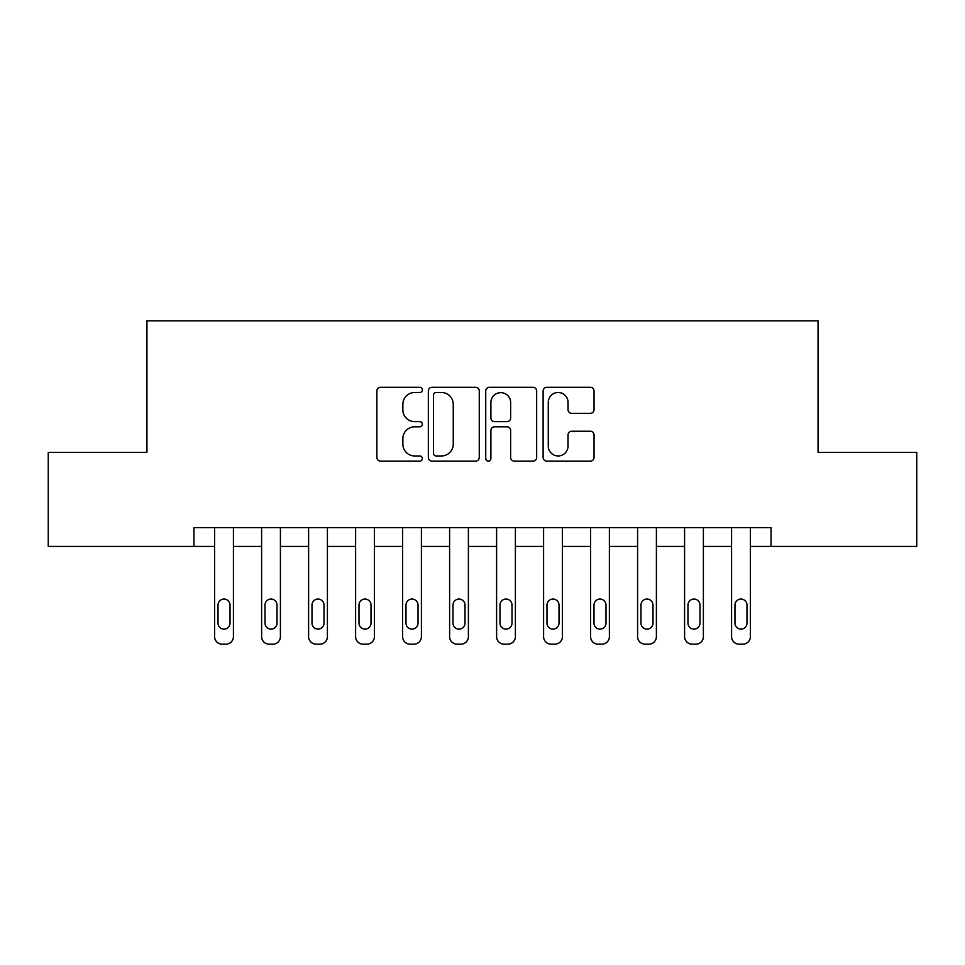 <?xml version="1.0" encoding="UTF-8"?>
<svg xmlns="http://www.w3.org/2000/svg" width="965" height="965" viewBox="0 0 965 965"><rect width="100%" height="100%" fill="white"/><g stroke="black" fill="none" stroke-linecap="round" stroke-linejoin="round"><path stroke-width="1.45" d="M422.344 389.908A2.581 2.581 0 0 0 419.763 387.315L380.548 387.315A3.691 3.691 0 0 0 376.857 391.006L376.857 457.434A3.691 3.691 0 0 0 380.548 461.125L419.763 461.125A2.581 2.581 0 0 0 422.344 458.544A2.581 2.581 0 0 0 419.763 455.963L414.685 455.963A11.809 11.809 0 0 1 402.875 444.153L402.875 438.617A11.809 11.809 0 0 1 414.685 426.807L419.763 426.807A2.581 2.581 0 0 0 422.344 424.226A2.581 2.581 0 0 0 419.763 421.645L414.685 421.645A11.809 11.809 0 0 1 402.875 409.836L402.875 404.299A11.809 11.809 0 0 1 414.685 392.49L419.763 392.49A2.581 2.581 0 0 0 422.344 389.908M590.351 413.334A3.691 3.691 0 0 0 594.042 409.643L594.042 391.006A3.691 3.691 0 0 0 590.351 387.315L546.805 387.315A3.691 3.691 0 0 0 543.114 391.006L543.114 457.434A3.691 3.691 0 0 0 546.805 461.125L590.351 461.125A3.691 3.691 0 0 0 594.042 457.434L594.042 434.925A3.691 3.691 0 0 0 590.351 431.234L571.714 431.234A3.691 3.691 0 0 0 568.023 434.925L568.023 446.095A9.867 9.867 0 0 1 558.156 455.963A9.867 9.867 0 0 1 548.277 446.095L548.277 402.357A9.867 9.867 0 0 1 558.156 392.49A9.867 9.867 0 0 1 568.023 402.357L568.023 409.643A3.691 3.691 0 0 0 571.714 413.334L590.351 413.334M193.941 546.419L48.25 546.419L48.25 452.416L146.945 452.416L146.945 320.826L818.055 320.826L818.055 452.416L916.75 452.416L916.75 546.419L771.059 546.419L771.059 527.614L193.941 527.614L193.941 546.419L214.616 546.419L214.616 636.647A7.515 7.515 0 0 0 222.143 644.174L225.894 644.174A7.515 7.515 0 0 0 233.421 636.647L233.421 546.419L261.611 546.419L261.611 636.647A7.515 7.515 0 0 0 269.139 644.174L272.89 644.174A7.515 7.515 0 0 0 280.417 636.647L280.417 546.419L308.607 546.419L308.607 636.647A7.515 7.515 0 0 0 316.134 644.174L319.885 644.174A7.515 7.515 0 0 0 327.412 636.647L327.412 546.419L355.615 546.419L355.615 636.647A7.515 7.515 0 0 0 363.13 644.174L366.893 644.174A7.515 7.515 0 0 0 374.408 636.647L374.408 546.419L402.61 546.419L402.61 636.647A7.515 7.515 0 0 0 410.125 644.174L413.889 644.174A7.515 7.515 0 0 0 421.403 636.647L421.403 546.419L449.606 546.419L449.606 636.647A7.515 7.515 0 0 0 457.12 644.174L460.884 644.174A7.515 7.515 0 0 0 468.399 636.647L468.399 546.419L496.601 546.419L496.601 636.647A7.515 7.515 0 0 0 504.116 644.174L507.88 644.174A7.515 7.515 0 0 0 515.394 636.647L515.394 546.419L543.597 546.419L543.597 636.647A7.515 7.515 0 0 0 551.111 644.174L554.875 644.174A7.515 7.515 0 0 0 562.39 636.647L562.39 546.419L590.592 546.419L590.592 636.647A7.515 7.515 0 0 0 598.107 644.174L601.87 644.174A7.515 7.515 0 0 0 609.385 636.647L609.385 546.419L637.588 546.419L637.588 636.647A7.515 7.515 0 0 0 645.115 644.174L648.866 644.174A7.515 7.515 0 0 0 656.393 636.647L656.393 546.419L684.583 546.419L684.583 636.647A7.515 7.515 0 0 0 692.11 644.174L695.861 644.174A7.515 7.515 0 0 0 703.389 636.647L703.389 546.419L731.579 546.419L731.579 636.647A7.515 7.515 0 0 0 739.106 644.174L742.857 644.174A7.515 7.515 0 0 0 750.384 636.647L750.384 546.419L771.059 546.419M479.267 391.006A3.691 3.691 0 0 0 475.576 387.315L432.031 387.315A3.691 3.691 0 0 0 428.339 391.006L428.339 457.434A3.691 3.691 0 0 0 432.031 461.125L475.576 461.125A3.691 3.691 0 0 0 479.267 457.434L479.267 391.006M489.424 387.315L532.97 387.315A3.691 3.691 0 0 1 536.661 391.006L536.661 457.434A3.691 3.691 0 0 1 532.97 461.125L514.333 461.125A3.691 3.691 0 0 1 510.642 457.434L510.642 430.499A3.691 3.691 0 0 0 506.951 426.807L494.587 426.807A3.691 3.691 0 0 0 490.895 430.499L490.895 458.544A2.581 2.581 0 0 1 488.314 461.125A2.581 2.581 0 0 1 485.733 458.544L485.733 391.006A3.691 3.691 0 0 1 489.424 387.315M436.096 392.49A2.581 2.581 0 0 0 433.514 395.071L433.514 453.381A2.581 2.581 0 0 0 436.096 455.963L441.439 455.963A11.809 11.809 0 0 0 453.248 444.153L453.248 404.299A11.809 11.809 0 0 0 441.439 392.49L436.096 392.49M510.642 402.538A9.867 9.867 0 0 0 500.763 392.671A9.867 9.867 0 0 0 490.895 402.538L490.895 417.954A3.691 3.691 0 0 0 494.587 421.645L506.951 421.645A3.691 3.691 0 0 0 510.642 417.954L510.642 402.538M233.421 527.614L233.421 636.647M214.616 527.614L214.616 636.647M230.032 623.113A6.019 6.019 0 0 1 224.013 629.132A6.019 6.019 0 0 1 218.006 623.113L218.006 605.067A6.019 6.019 0 0 1 224.013 599.048A6.019 6.019 0 0 1 230.032 605.067L230.032 623.113M222.143 644.174L225.894 644.174M280.417 527.614L280.417 636.647M261.611 527.614L261.611 636.647M277.027 623.113A6.019 6.019 0 0 1 271.02 629.132A6.019 6.019 0 0 1 265.001 623.113L265.001 605.067A6.019 6.019 0 0 1 271.02 599.048A6.019 6.019 0 0 1 277.027 605.067L277.027 623.113M269.139 644.174L272.89 644.174M327.412 527.614L327.412 636.647M308.607 527.614L308.607 636.647M324.023 623.113A6.019 6.019 0 0 1 318.016 629.132A6.019 6.019 0 0 1 311.997 623.113L311.997 605.067A6.019 6.019 0 0 1 318.016 599.048A6.019 6.019 0 0 1 324.023 605.067L324.023 623.113M316.134 644.174L319.885 644.174M374.408 527.614L374.408 636.647M355.615 527.614L355.615 636.647M371.018 623.113A6.019 6.019 0 0 1 365.011 629.132A6.019 6.019 0 0 1 358.992 623.113L358.992 605.067A6.019 6.019 0 0 1 365.011 599.048A6.019 6.019 0 0 1 371.018 605.067L371.018 623.113M363.13 644.174L366.893 644.174M421.403 527.614L421.403 636.647M402.61 527.614L402.61 636.647M418.026 623.113A6.019 6.019 0 0 1 412.007 629.132A6.019 6.019 0 0 1 405.988 623.113L405.988 605.067A6.019 6.019 0 0 1 412.007 599.048A6.019 6.019 0 0 1 418.026 605.067L418.026 623.113M410.125 644.174L413.889 644.174M468.399 527.614L468.399 636.647M449.606 527.614L449.606 636.647M465.021 623.113A6.019 6.019 0 0 1 459.002 629.132A6.019 6.019 0 0 1 452.983 623.113L452.983 605.067A6.019 6.019 0 0 1 459.002 599.048A6.019 6.019 0 0 1 465.021 605.067L465.021 623.113M457.12 644.174L460.884 644.174M515.394 527.614L515.394 636.647M496.601 527.614L496.601 636.647M512.017 623.113A6.019 6.019 0 0 1 505.998 629.132A6.019 6.019 0 0 1 499.979 623.113L499.979 605.067A6.019 6.019 0 0 1 505.998 599.048A6.019 6.019 0 0 1 512.017 605.067L512.017 623.113M504.116 644.174L507.88 644.174M562.39 527.614L562.39 636.647M543.597 527.614L543.597 636.647M559.012 623.113A6.019 6.019 0 0 1 552.993 629.132A6.019 6.019 0 0 1 546.974 623.113L546.974 605.067A6.019 6.019 0 0 1 552.993 599.048A6.019 6.019 0 0 1 559.012 605.067L559.012 623.113M551.111 644.174L554.875 644.174M609.385 527.614L609.385 636.647M590.592 527.614L590.592 636.647M606.008 623.113A6.019 6.019 0 0 1 599.989 629.132A6.019 6.019 0 0 1 593.982 623.113L593.982 605.067A6.019 6.019 0 0 1 599.989 599.048A6.019 6.019 0 0 1 606.008 605.067L606.008 623.113M598.107 644.174L601.87 644.174M656.393 527.614L656.393 636.647M637.588 527.614L637.588 636.647M653.003 623.113A6.019 6.019 0 0 1 646.984 629.132A6.019 6.019 0 0 1 640.977 623.113L640.977 605.067A6.019 6.019 0 0 1 646.984 599.048A6.019 6.019 0 0 1 653.003 605.067L653.003 623.113M645.115 644.174L648.866 644.174M703.389 527.614L703.389 636.647M684.583 527.614L684.583 636.647M699.999 623.113A6.019 6.019 0 0 1 693.98 629.132A6.019 6.019 0 0 1 687.973 623.113L687.973 605.067A6.019 6.019 0 0 1 693.98 599.048A6.019 6.019 0 0 1 699.999 605.067L699.999 623.113M692.11 644.174L695.861 644.174M750.384 527.614L750.384 636.647M731.579 527.614L731.579 636.647M746.994 623.113A6.019 6.019 0 0 1 740.987 629.132A6.019 6.019 0 0 1 734.968 623.113L734.968 605.067A6.019 6.019 0 0 1 740.987 599.048A6.019 6.019 0 0 1 746.994 605.067L746.994 623.113M739.106 644.174L742.857 644.174"/></g></svg>
